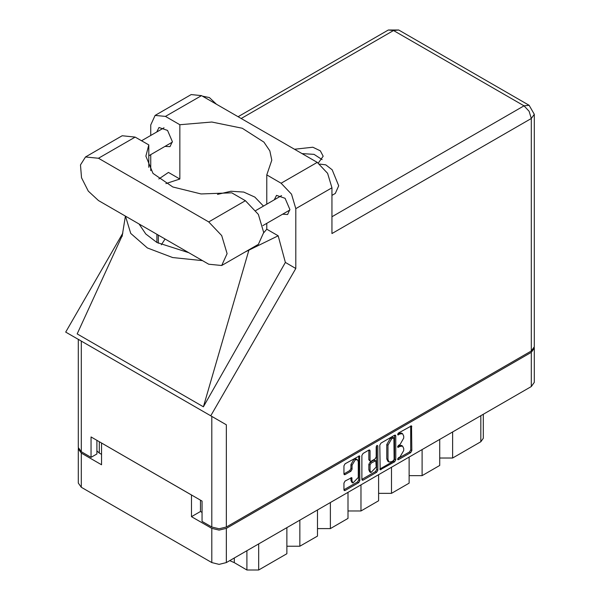 <?xml version="1.0" encoding="UTF-8"?>
<svg xmlns="http://www.w3.org/2000/svg" width="600" height="600" viewBox="0 0 600 600"><rect width="100%" height="100%" fill="white"/><g stroke="black" fill="none" stroke-linecap="round" stroke-linejoin="round"><path stroke-width="0.9" d="M357.353 459.66L356.175 458.978L353.993 459.195L350.903 464.543L352.08 465.225L355.17 459.877L357.353 459.66L358.252 461.655L358.252 477.442L352.987 483.007L352.08 481.013L351.743 477.63L345.097 481.08L343.942 483.075L343.942 489.803L344.28 490.553L345.097 490.47L358.718 482.61L359.865 480.607L359.528 455.88L345.097 463.822L343.942 465.817L343.942 473.947L344.28 474.697L345.097 474.615L350.925 471.248L352.08 469.252L352.08 465.225M377.002 445.403L377.812 445.868L377.002 445.403L376.192 446.805L376.192 456.93L375.045 458.925L371.175 461.16L370.358 461.243L370.02 460.493L370.02 450.765L369.683 450.015L368.865 450.097L368.85 459.81L370.358 461.243M379.83 445.103L380.168 469.83L394.597 461.888L395.752 459.893L395.752 435.908L395.415 435.165L394.597 435.24L380.985 443.107L379.83 445.103M534.308 348.135L534.308 382.343L531.285 386.55L226.358 562.605L219.067 564.345L211.778 562.605L81.293 487.268L78.278 483.06L78.278 448.853L81.293 453.06L101.573 464.768L101.573 443.048L191.498 494.97L191.498 516.69L211.778 528.398L219.067 530.138L226.358 528.398L531.285 352.343L534.308 348.135L534.24 347.46M400.02 456.893L398.438 457.808L397.868 459.735L398.438 459.675L410.692 452.595L411.847 450.6L411.51 425.873L398.438 433.028L397.868 434.947L400.02 433.98L402.63 433.717L403.717 436.11L403.717 438.105L400.02 444.502L398.438 445.418L397.868 447.345L400.02 446.37L402.63 446.107L403.717 448.5L403.717 450.502L400.02 456.893M376.657 472.252L363.045 480.112L362.228 480.195L361.89 479.423L375.48 471.57L376.657 472.252L377.812 470.25L377.812 445.868M363.045 480.112L361.89 479.445L361.89 455.46L363.045 453.465L368.865 450.097L370.02 450.765M191.498 516.69L200.49 511.5L200.49 500.16M200.49 511.5L202.02 512.377M99.337 441.765L99.337 453.097L101.573 454.388M78.345 448.178L78.278 448.853M99.337 453.097L96.93 450.9M452.64 431.955L452.64 458.018L480.855 441.728L480.855 415.665M439.71 439.418L439.71 465.48L422.077 475.665L409.147 475.665M452.64 458.018L439.71 458.018M422.077 449.603L422.077 475.665M409.147 457.065L409.147 483.127L391.515 493.312L378.585 493.312M391.515 467.25L391.515 493.312M378.585 474.713L378.585 500.775L360.952 510.952L360.952 484.89M348.022 492.36L348.022 518.423L330.39 528.6L330.39 502.537M348.022 510.952L360.952 510.952M317.46 510.007L317.46 536.062L299.827 546.248L299.827 520.185M317.46 528.6L330.39 528.6M286.897 527.648L286.897 553.71L258.683 570L246.93 570L246.93 550.725M286.897 546.248L299.827 546.248M234.263 558.037L234.263 562.688L246.93 570M483.293 414.263L483.293 438.338L480.855 441.728M234.263 562.688L229.755 560.64M402.63 446.107L401.46 445.433L398.85 445.688L400.02 446.37M397.717 446.34L398.85 445.688M402.63 433.717L401.46 433.043L398.85 433.298L400.02 433.98M397.717 433.95L398.85 433.298M397.717 458.73L409.522 451.92L410.678 449.918L410.678 425.963M379.83 469.058L393.428 461.213L394.575 459.21L394.575 435.255M393.33 460.755L394.14 459.36L393.9 437.783L391.658 438.81L387.967 445.2L387.967 459.592L389.048 461.985L391.658 461.722L393.33 460.755M393.9 437.783L392.153 437.16L393.33 437.842M389.048 461.985L387.87 461.303L386.79 458.918L386.79 444.525L390.48 438.127L392.153 437.16M376.635 445.717L376.635 469.575L377.812 470.25M370.02 470.588L370.928 472.582L376.192 467.018L375.855 460.71L371.175 463.02L370.02 465.022L370.02 470.588L368.85 469.905L369.75 471.908L370.928 472.582M375.855 460.71L373.868 460.11L375.045 460.793M368.85 469.905L368.85 464.34L369.998 462.345L373.868 460.11M375.48 471.57L376.635 469.575M352.987 483.007L351.81 482.332L350.903 480.33L350.903 477.728M343.942 473.925L349.748 470.572L350.903 468.57L350.903 464.543M345.097 490.47L343.942 489.78L357.54 481.928L358.695 479.933L358.695 455.978M221.692 265.53L258.368 244.358L263.737 232.485L258.368 214.41L245.4 200.722L231.772 192.855L201.075 193.965L172.792 186.99L152.977 173.407L145.868 156.135L148.762 144.93L135.135 137.062L122.167 135.78L85.492 156.953L80.475 164.895L81.517 177.735L88.267 191.137L98.46 200.587L208.725 264.248L221.692 265.53L227.062 253.657L221.692 235.59L208.725 221.895L98.46 158.235L85.492 156.953M202.538 96.165L209.43 97.56L216.322 104.123M319.785 164.115L325.793 164.812L332.16 169.808L338.737 185.79L335.295 193.403L331.92 195.353M282.585 214.237L287.603 214.507L289.89 209.445L285.067 198.322L276.548 195.36L274.275 199.837M165.038 146.363L170.047 146.64L172.343 141.578L167.512 130.447L158.993 127.493L156.72 131.97M318.3 163.042L323.168 156.203L320.347 150.81L312.825 147.218L294.48 149.243M301.972 153.57L314.055 154.343L322.11 159.593M155.07 115.403L191.16 94.567L201.555 95.595L165.465 116.43L155.07 115.403L150.773 124.913L150.773 135.405M531.285 350.985L531.285 118.47L534.308 114.262L534.308 346.778L531.285 350.985L226.358 527.04L219.067 528.78L211.778 527.04L211.778 416.415L226.358 424.83L210.757 415.822L295.83 268.47L295.83 208.665L291.525 194.183L281.138 183.21L317.22 162.375L201.555 95.595M317.22 162.375L327.615 173.347L331.92 187.83L331.92 233.572L531.285 118.47L529.155 111.285L523.995 105.847L393.518 30.51L241.17 118.47M281.138 183.21L266.745 174.907L266.745 204.188M266.745 223.38L266.745 229.2L263.737 232.837M245.272 251.917L278.175 235.8L266.745 229.2M278.175 235.8L285.368 262.425L295.83 268.47M122.392 235.178L77.175 333.9L203.43 406.793L285.368 262.425M210.757 415.822L65.692 332.07L122.835 233.1M165.885 183.585L179.85 179.032L179.85 124.74L165.465 116.43M150.773 170.595L150.773 154.605M179.85 179.032L168.42 172.433L158.843 178.913M211.778 416.415L81.293 341.077L81.293 451.702L91.05 457.335L96.93 453.945L96.93 440.37M81.293 451.702L78.278 447.495L78.278 339.337L81.293 341.077M211.778 527.04L202.02 521.408L202.02 501.045L91.05 436.98L91.05 457.335M266.745 174.907L271.808 160.208L269.82 150.877L263.955 142.11L242.25 128.28L211.822 121.995L179.85 124.74M263.445 206.093L254.858 197.123L243.743 192.09L230.955 191.288L217.53 194.407M165.067 239.048L161.295 244.8M125.475 216.188L130.74 233.377L147.352 247.965L172.62 257.558L202.395 260.595M188.715 252.697L156.877 242.468L145.792 233.993L139.155 224.085M248.843 250.267L203.43 406.793M148.762 167.34L148.762 144.93M531.285 386.55L531.285 352.343M226.358 528.398L226.358 562.605M81.293 453.06L81.293 487.268M211.778 562.605L211.778 528.398M258.683 543.938L258.683 570M397.627 446.82L398.438 447.285M397.627 434.43L398.438 434.895M410.692 425.947L411.847 426.615M410.678 449.918L411.847 450.6M409.522 451.92L410.692 452.595M397.627 459.21L398.438 459.675M394.597 435.24L395.752 435.908M394.575 459.21L395.752 459.893M393.428 461.213L394.597 461.888M379.83 469.088L380.985 469.755M390.48 438.127L391.658 438.81M386.79 444.525L387.967 445.2M386.79 458.918L387.967 459.592M368.85 459.81L370.02 460.493M369.998 462.345L371.175 463.02M368.85 464.34L370.02 465.022M350.925 477.713L352.08 478.38M350.903 480.33L352.08 481.013M350.903 468.57L352.08 469.252M349.748 470.572L350.925 471.248M343.942 473.947L345.097 474.615M358.718 455.963L359.865 456.63M358.695 479.933L359.865 480.607M357.54 481.928L358.718 482.61M331.92 216.743L523.995 105.847L529.155 105.337L398.67 30L393.518 30.51L388.357 30L238.147 116.722M331.92 187.83L295.83 208.665M226.358 424.83L226.358 527.04M158.295 243.255L158.295 235.132M156.877 242.468L156.877 234.315M135.135 137.062L98.46 158.235M245.4 200.722L208.725 221.895M255.817 210.495L281.565 195.63M141.517 140.745L164.01 127.762M148.762 155.76L172.32 142.155M262.882 225.608L289.875 210.022M125.415 216.15L122.062 236.498M398.67 30L388.357 30M534.308 114.262L529.155 105.337"/></g></svg>
